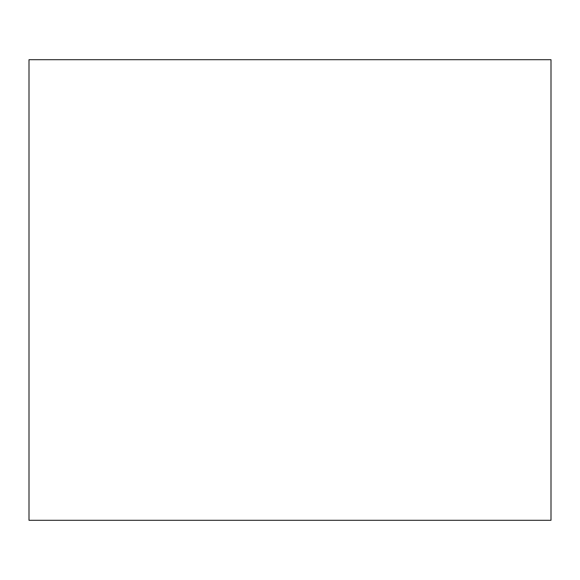 <?xml version="1.0" encoding="UTF-8"?>
<svg xmlns="http://www.w3.org/2000/svg" width="580" height="580" viewBox="0 0 580 580"><rect width="100%" height="100%" fill="white"/><g stroke="black" fill="none" stroke-linecap="round" stroke-linejoin="round"><path stroke-width="0.87" d="M551 59.704L29 59.704L29 520.296L551 520.296L551 59.704"/></g></svg>
